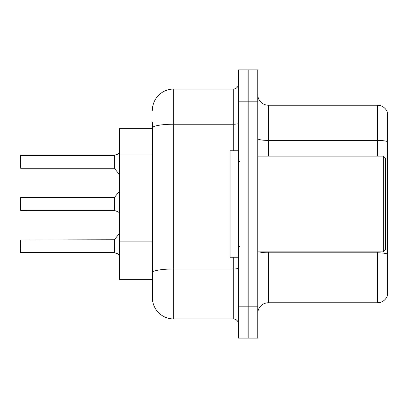 <?xml version="1.0" encoding="UTF-8"?>
<svg xmlns="http://www.w3.org/2000/svg" width="408" height="408" viewBox="0 0 408 408"><rect width="100%" height="100%" fill="white"/><g stroke="black" fill="none" stroke-linecap="round" stroke-linejoin="round"><path stroke-width="0.61" d="M152.378 128.642L119.386 128.642L119.386 279.358L152.378 279.358L152.378 297.661L152.378 122.043M257.749 313.415A10.644 10.644 0 0 1 268.393 302.772L377.385 302.772L377.385 251.894M248.171 306.179L248.171 338.11L257.749 338.11L257.749 306.179L248.171 306.179L248.171 338.11L238.593 338.11L238.593 306.179L248.171 306.179L248.171 101.822L248.171 306.179M238.593 306.179L238.593 69.89L248.171 69.89L248.171 101.822L248.171 69.89L257.749 69.89L257.749 306.179M387.6 112.894A10.644 10.644 0 0 0 377.385 105.228A10.644 10.644 0 0 1 387.6 112.894L387.6 295.106A10.644 10.644 0 0 1 377.385 302.772M387.6 141.739L387.6 141.739A10.644 1.846 180 0 0 377.385 140.408L377.385 105.228L268.393 105.228A10.644 10.644 0 0 1 257.749 94.585A10.644 10.644 0 0 0 268.393 105.228L268.393 156.106M387.6 141.887L387.6 254.133A10.644 1.846 180 0 0 377.385 252.807L268.393 252.807L268.393 302.772M152.378 110.338A21.287 21.287 0 0 1 173.665 89.051L173.665 318.949L233.269 318.949L233.269 257.219M173.665 89.051L233.269 89.051A5.319 5.319 0 0 0 238.593 83.727M152.378 276.374L152.378 272.682A21.287 3.698 180 0 1 173.665 268.984L233.269 268.984A5.319 0.923 0 0 0 238.593 268.061M238.593 324.273A5.319 5.319 0 0 0 233.269 318.949M173.665 318.949A21.287 21.287 0 0 1 152.378 297.661M20.4 244.02L20.4 248.273M118.641 254.332L114.148 252.526L117.672 253.756L119.386 254.975M117.672 211.609L114.148 210.38L118.157 211.829M119.386 153.026L117.672 154.244L114.148 155.474L118.162 154.025L114.485 155.346L114.475 168.438L114.062 168.239L114.062 155.474A0.53 0.53 0 0 0 114.148 155.474A0.53 0.53 180 0 1 114.072 155.479L114.062 161.854M20.4 163.98L20.614 155.474L114.062 155.474M383.341 156.106L385.473 158.233L385.473 249.767L383.341 251.894L383.341 156.106L257.749 156.106M238.593 150.781L230.076 150.781L230.076 257.219L238.593 257.219M118.641 153.668L114.485 155.346L117.672 154.244M114.072 252.521A0.53 0.53 180 0 1 114.148 252.526A0.53 0.53 -0 0 0 114.072 252.521L114.062 239.761L114.072 252.521L20.614 252.526L20.4 239.975L114.062 239.761L114.062 246.146M114.072 210.375A0.53 0.53 180 0 1 114.148 210.38A0.53 0.53 -0 0 0 114.072 210.375L114.062 197.615L114.072 210.375L20.614 210.38L20.4 204M114.062 204L114.062 197.615L114.475 197.416L114.485 210.502M118.641 212.186L119.386 212.823M20.4 206.127L20.4 197.829M114.067 159.732L114.062 163.98M152.378 155.03L119.386 155.03M152.378 241.883L119.386 241.883M377.385 156.106L377.385 140.408L268.393 140.408A10.644 1.846 0 0 1 257.749 138.562M257.749 101.822L238.593 101.822M268.393 251.894L268.393 252.807A10.644 1.846 0 0 1 259.228 251.894M152.378 127.928A21.287 3.698 180 0 1 173.665 124.231L233.269 124.231L233.269 89.051M233.269 150.781L233.269 124.231A5.319 0.923 0 0 0 238.593 123.308M114.062 239.761L114.475 239.562L114.485 252.654M20.614 155.474L20.4 168.025M257.749 251.894L383.341 251.894M239.654 161.425L238.593 160.359M239.654 246.575L238.593 247.641M114.475 239.562L119.386 233.498M20.614 197.615L114.062 197.615M114.475 197.416L119.386 191.352M20.614 168.239L114.062 168.239M114.475 168.438L119.386 174.502"/></g></svg>
